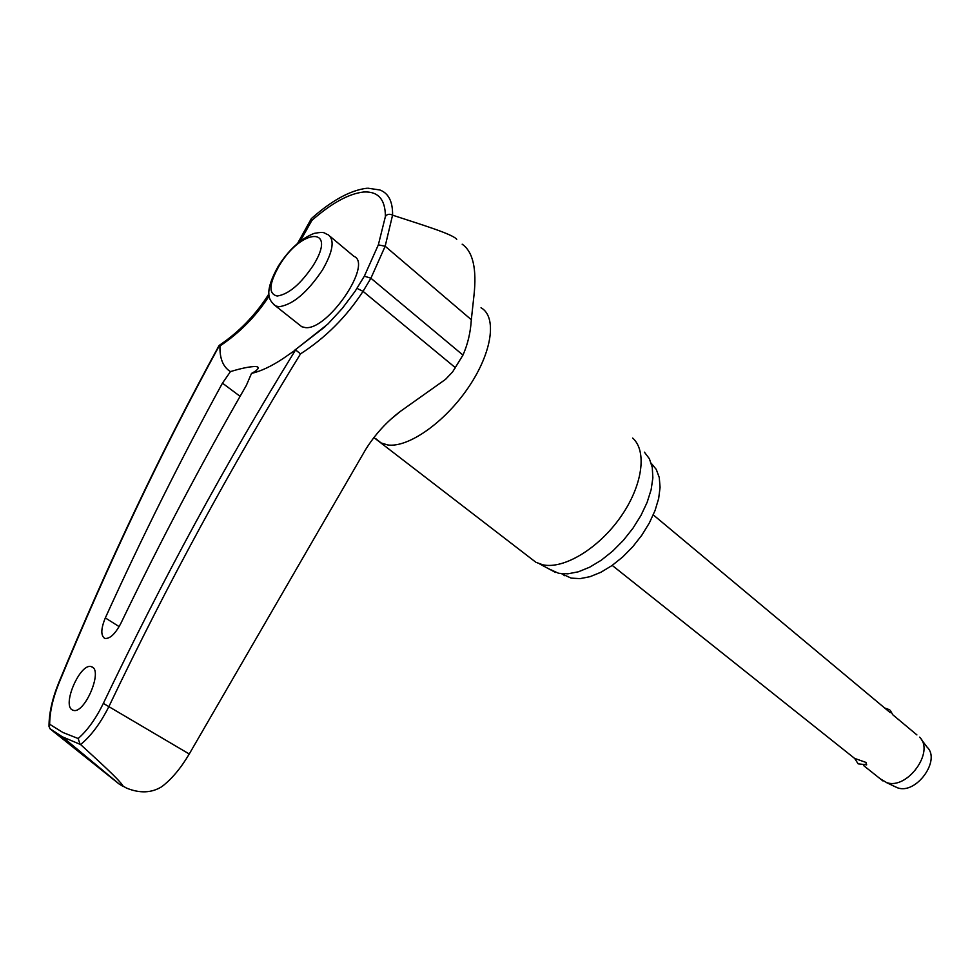 <?xml version="1.0" encoding="UTF-8"?>
<svg xmlns="http://www.w3.org/2000/svg" width="980" height="980" viewBox="0 0 980 980"><rect width="100%" height="100%" fill="white"/><g stroke="black" fill="none" stroke-linecap="round" stroke-linejoin="round"><path stroke-width="1.47" d="M251.517 373.405L246.311 385.471C202.235 461.972 160.389 541.303 120.81 623.464C115.187 634.036 109.858 639.021 104.799 638.421L104.725 638.384C100.683 635.579 100.879 628.756 105.326 617.915C142.357 536.415 181.398 458.162 222.46 383.156L230.447 371.616C241.448 368.235 249.888 366.532 255.768 366.52L257.336 366.826C259.394 368.063 257.458 370.256 251.517 373.405C260.803 371.273 271.301 366.349 283 358.619L295.58 349.921C226.221 462.474 162.141 580.307 103.341 703.395C95.881 718.683 87.477 730.394 78.155 738.528L62.941 732.501L49.662 724.269L49 726.425C49 713.416 52.173 699.058 58.506 683.342L58.494 683.342C107.947 563.427 161.455 450.849 219.018 345.622L219.961 345.965C239.635 332.857 256.05 316.185 269.194 295.948M49 726.425L50.188 728.948L62.328 736.789L80.593 744.543C91.079 735.943 100.585 723.154 109.099 706.164C167.654 583.504 231.464 466.076 300.517 353.866L295.58 349.921M80.593 744.543C97.486 760.137 119.046 779.345 123.1 786.083L126.481 788.067C139.76 793.506 151.533 793.053 161.798 786.683C171.659 779.173 180.81 768.271 189.25 754L365.516 449.734C374.985 434.507 386.659 421.694 400.526 411.269L445.569 379.334L452.625 371.885L462.964 355.091C467.766 344.262 470.547 332.477 471.319 319.725L473.94 295.74C476.917 268.9 472.985 251.725 462.168 244.192M126.481 788.067L119.07 783.963L50.225 728.985M651.259 463.32L656.257 469.396L659.258 477.505L660.079 487.33L658.67 498.502L655.044 510.543L649.36 522.94L641.851 535.166L632.823 546.681L622.68 556.995L611.851 565.656L600.838 572.296L590.082 576.669L580.05 578.629L571.144 578.114L561.675 573.766M632.664 438.072C647.474 451.119 642.5 486.202 620.303 517.44C598.253 548.739 563.757 569.392 542.883 564.811L535.901 562.287L530.351 558.012M548.874 568.878L558.625 573.3L567.922 573.827L578.408 571.781L589.666 567.2L601.23 560.241L612.61 551.177L623.329 540.384L632.921 528.293L640.957 515.456L647.119 502.397L651.136 489.694L652.864 477.873L652.264 467.423L649.385 458.738L644.399 452.16M91.765 666.841C103.353 670.394 84.28 714.959 73.096 710.243L72.618 710.059C61.36 705.747 80.458 661.99 91.52 666.743L91.765 666.841M364.352 276.164L370.906 278.222L385.165 246.237L392.576 215.098C389.317 213.665 386.929 214.142 385.397 216.507L378.341 244.865L364.352 276.164L355.042 291.379L342.24 308.48L327.859 324.062L295.029 350.019M330.285 236.535L353.854 256.295C373.245 263.632 327.749 330.652 305.344 327.59L301.803 326.744L299.549 324.956M79.98 744.004L78.167 738.528M880.297 778.843L886.63 782.579C907.174 790.125 935.092 751.574 919.558 737.144M612.218 565.399L854.572 758.373L866.014 762.44L866.295 764.951M894.042 786.205L897.656 787.846C916.153 794.658 941.106 760.211 927.129 747.177L921.323 739.471M366.52 188.282C350.068 190.439 331.705 200.52 311.444 218.528L311.897 220.378C331.693 203.044 348.978 193.587 363.727 192.007C378.133 191.21 385.361 199.381 385.397 216.507M300.211 241.178L311.897 220.378M49.662 724.269C49.76 711.995 52.822 698.36 58.849 683.379C108.351 563.316 161.921 450.616 219.545 345.279M230.447 371.616C223.109 367.047 219.606 358.496 219.961 345.965M122.855 786.279L119.07 783.963M456.754 239.316L456.754 239.316C452.295 234 423.017 225.167 392.992 215.306M300.517 353.866C325.556 337.757 346.393 316.908 363.041 291.342L370.906 278.222L462.964 355.091M357.014 288.389L363.041 291.342L455.529 367.819M378.341 244.865L385.165 246.237L471.319 319.725M123.1 786.083L119.254 784.061L62.328 736.789L49.809 728.581M481.021 307.757C497.277 316.797 492.242 352.494 468.428 387.418C444.81 422.417 408.109 448.044 387.663 444.932L381.134 442.96L375.793 438.709M392.576 215.098C392.796 201.623 388.558 193.244 379.873 189.973L367.819 188.185M273.481 304.327L275.576 305.944L279.055 306.716C292.836 304.78 307.316 292.53 322.481 269.966C333.004 251.554 334.903 239.818 328.165 234.759C323.584 233.314 325.838 231.231 314.139 233.387C300.885 238.655 288.929 249.582 278.296 266.144M277.242 296.021C288.671 294.306 300.676 284.102 313.257 265.396C338.026 225.829 301.522 227.813 279.129 265.85C268.9 283.943 268.275 294 277.242 296.021M189.25 754L103.341 703.395M240.088 396.324L222.46 383.156M119.144 626.612L105.326 617.915M268.949 293.865C255.829 314.715 239.279 331.877 219.3 345.34M562.14 573.815L564.566 575.689M535.901 562.287L373.833 437.521M555.525 572.455L539.674 563.941M392.368 418.007L400.538 411.257M91.52 666.743L92.953 667.613M257.36 366.826L258.181 367.463M278.234 266.254C261.476 296.364 271.227 301.644 275.576 305.944L301.803 326.744M916.913 734.914L892.437 714.481M890.22 712.632L653.28 514.892M854.572 758.324L858.149 763.849L866.712 764.792M889.509 709.728L884.646 707.977M892.829 714.812L890.244 710.329M897.178 787.7L886.104 782.408M882.919 780.938L863.503 765.478M325.323 326.512L294.87 350.08M311.309 218.687L297.675 243.261"/></g></svg>
